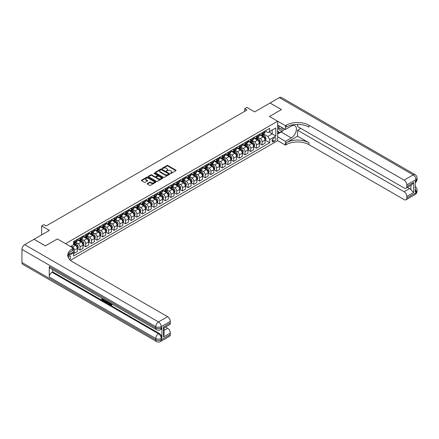 <?xml version="1.0" encoding="UTF-8"?>
<svg xmlns="http://www.w3.org/2000/svg" width="439" height="439" viewBox="0 0 439 439"><rect width="100%" height="100%" fill="white"/><g stroke="black" fill="none" stroke-linecap="round" stroke-linejoin="round"><path stroke-width="0.66" d="M170.519 173.416L171.144 173.416L175.891 170.678A0.631 0.362 0 0 0 175.891 170.162L167.852 165.519A0.631 0.362 0 0 0 166.957 165.519L162.21 168.258L162.21 168.62L163.451 168.263A2.019 1.169 0 0 1 166.31 168.263L166.979 168.653A2.019 1.169 0 0 1 167.572 169.476A2.019 1.169 0 0 1 166.979 170.305L166.365 171.018L167.605 170.661A2.019 1.169 0 0 1 170.464 170.661L171.133 171.051A2.019 1.169 0 0 1 171.726 171.874A2.019 1.169 0 0 1 171.133 172.703L170.519 173.416L170.519 173.054M69.549 259.449A2.058 1.191 120 0 0 70.597 257.66A2.058 1.191 120 0 0 70.224 256.239A2.058 1.191 120 0 0 69.192 256.343A2.058 1.191 120 0 0 68.204 257.358M147.345 183.524A0.631 0.362 0 0 0 147.345 184.04L149.6 185.34A0.631 0.362 0 0 0 150.495 185.34L155.768 182.295A0.631 0.362 0 0 0 155.768 181.779L147.723 177.136A0.631 0.362 0 0 0 146.829 177.136L141.561 180.182A0.631 0.362 0 0 0 141.561 180.698L144.283 182.273A0.631 0.362 0 0 0 145.177 182.273L147.433 180.967A0.631 0.362 0 0 0 147.433 180.451L146.083 179.672A1.69 0.977 0 0 1 145.589 178.98A1.69 0.977 0 0 1 146.631 178.08A1.69 0.977 0 0 1 148.475 178.294L153.765 181.351A1.69 0.977 0 0 1 154.265 182.037A1.69 0.977 0 0 1 153.216 182.942A1.69 0.977 0 0 1 151.378 182.728L150.495 182.218A0.631 0.362 0 0 0 149.6 182.218L147.345 183.524L147.345 184.04M297.582 124.391L297.582 126.503L404.083 187.996A3.863 2.228 -120 0 0 406.015 188.183L411.601 184.962L413.642 182.476L413.642 192.512L406.816 196.452L406.816 198.005L415.92 192.748L415.92 191.437L415.234 191.832L415.234 181.318L415.92 180.923L415.92 179.611L406.816 184.868A3.863 2.228 -120 0 0 404.083 180.138L413.187 174.881L279.38 97.628L270.045 103.011L281.426 109.58L269.453 116.494L281.404 109.596L270.023 103.028L254.664 111.896L246.927 107.429L244.649 108.74L246.927 110.057L46.21 225.937L43.933 224.625L41.656 225.937L41.656 234.87M34.033 239.299L45.387 245.856L57.361 238.948L45.415 245.845L34.033 239.271L49.393 230.404L41.656 225.937M68.21 254.883L73.291 251.953L73.291 248.145L57.361 238.948L65.554 243.672L277.646 121.224L277.646 140.667L285.383 145.133L286.206 144.661A16.089 9.29 180 0 1 308.963 144.661L404.083 199.58A3.863 2.228 -120 0 0 406.015 199.772A3.863 2.228 -120 0 0 406.816 198.005M286.206 125.219A16.089 9.29 180 0 1 308.963 125.219L308.963 127.107A16.089 9.29 180 0 0 286.206 127.107L286.206 125.219L285.383 125.691L269.453 116.494L277.646 121.224M163.495 177.318A0.631 0.362 0 0 0 164.389 177.318L169.663 174.278A0.631 0.362 0 0 0 169.663 173.762L161.618 169.114A0.631 0.362 0 0 0 160.723 169.114L155.455 172.159A0.631 0.362 0 0 0 155.455 172.675L163.495 177.318M154.089 173.515L162.704 178.289L157.442 181.329A0.631 0.362 0 0 1 156.547 181.329L148.508 176.687L150.764 175.391L150.764 174.87L148.508 176.171A0.631 0.362 0 0 0 148.508 176.687L148.508 176.171M150.764 175.391A0.631 0.362 0 0 1 151.658 175.391L151.658 174.87A0.631 0.362 0 0 0 150.764 174.87M151.658 174.87L154.918 176.752A0.631 0.362 0 0 0 155.812 176.752L157.31 175.885A0.631 0.362 0 0 0 157.31 175.37L153.913 173.41L154.539 173.048L162.715 177.768A0.631 0.362 0 0 1 162.715 178.283L162.715 177.768M274.507 137.857L273.508 138.433A1.997 1.152 120 0 0 272.202 140.195A1.997 1.152 120 0 0 272.509 141.792A1.997 1.152 120 0 0 273.508 141.693L274.507 141.117A1.997 1.152 120 0 0 275.813 139.355A1.997 1.152 120 0 0 275.505 137.758A1.997 1.152 120 0 0 274.507 137.857M70.427 260.305L277.646 140.667M265.107 130.959L267.861 132.551L269.683 131.497L269.683 128.32L73.516 241.571L73.516 244.753L70.47 246.515M269.683 131.497L275.829 127.952L275.829 136.046L269.683 139.591L267.861 136.436L263.334 133.824M265.107 140.129L269.683 142.768L269.683 139.591M269.683 142.768L73.516 256.025L73.516 252.848L67.842 256.124A16.089 9.29 0 0 1 72.468 250.504L72.468 248.617A16.089 9.29 0 0 0 67.76 255.185A16.089 9.29 0 0 0 72.468 261.754L167.594 316.673A3.863 2.228 60 0 1 170.327 321.403L161.223 326.66L161.223 327.971L161.903 327.576A3.863 2.228 60 0 1 161.108 329.349L160.422 329.738A3.863 2.228 -120 0 0 161.223 327.971A3.863 2.228 0 0 1 155.763 327.971L155.763 326.66L21.95 249.401A3.863 2.228 -60 0 1 24.683 244.671L34.012 239.288M244.649 108.74L244.649 111.369M268.816 131.996L272.185 133.939L272.185 130.054L275.829 127.952M267.861 136.436L272.185 133.939L275.829 136.046M73.516 252.869L74.339 253.347L74.339 250.164A2.574 1.487 -120 0 0 72.517 247.014L71.058 246.169M74.339 253.347L77.297 251.635L77.297 248.458A2.574 1.487 -120 0 0 75.475 245.302L73.516 244.172M77.363 248.523L80.024 250.06L80.024 246.883A2.574 1.487 -120 0 0 78.208 243.727L75.59 242.218M80.024 250.06L82.982 248.353L82.982 245.171A2.574 1.487 -120 0 0 81.166 242.021L77.297 239.787M83.053 245.236L85.715 246.778L85.715 243.596A2.574 1.487 -120 0 0 83.893 240.44L81.281 238.931M85.715 246.778L88.673 245.066L88.673 241.889A2.574 1.487 -120 0 0 86.851 238.734L82.982 236.5M88.744 241.955L91.405 243.491L91.405 240.314A2.574 1.487 -120 0 0 89.583 237.159L86.971 235.65M91.405 243.491L94.363 241.785L94.363 238.602A2.574 1.487 -120 0 0 92.541 235.452L88.673 233.219M94.429 238.668L97.096 240.204L97.096 237.027A2.574 1.487 -120 0 0 95.274 233.872L92.656 232.363M97.096 240.204L100.054 238.498L100.054 235.32A2.574 1.487 -120 0 0 98.232 232.165L94.363 229.932M100.119 235.386L102.781 236.923L102.781 233.74A2.574 1.487 -120 0 0 100.965 230.59L98.347 229.081M102.781 236.923L105.739 235.216L105.739 232.033A2.574 1.487 -120 0 0 103.922 228.884L100.054 226.645M105.81 232.099L108.471 233.636L108.471 230.459A2.574 1.487 -120 0 0 106.65 227.303L104.038 225.794M108.471 233.636L111.429 231.929L111.429 228.752A2.574 1.487 -120 0 0 109.607 225.597L105.739 223.363M111.501 228.818L114.162 230.354L114.162 227.172A2.574 1.487 -120 0 0 112.34 224.022L109.728 222.513M114.162 230.354L117.12 228.642L117.12 225.465A2.574 1.487 -120 0 0 115.298 222.31L111.429 220.076M117.186 225.531L119.852 227.067L119.852 223.89A2.574 1.487 -120 0 0 118.031 220.735L115.419 219.226M119.852 227.067L122.81 225.361L122.81 222.178A2.574 1.487 -120 0 0 120.988 219.028L117.12 216.795M122.876 222.244L125.538 223.786L125.538 220.603A2.574 1.487 -120 0 0 123.721 217.448L121.104 215.939M125.538 223.786L128.501 222.074L128.501 218.896A2.574 1.487 -120 0 0 126.679 215.741L122.81 213.508M128.567 218.962L131.228 220.499L131.228 217.321A2.574 1.487 -120 0 0 129.406 214.166L126.794 212.657M131.228 220.499L134.186 218.792L134.186 215.609A2.574 1.487 -120 0 0 132.369 212.46L128.501 210.226M134.257 215.675L136.919 217.212L136.919 214.034A2.574 1.487 -120 0 0 135.097 210.879L132.485 209.37M136.919 217.212L139.876 215.505L139.876 212.328A2.574 1.487 -120 0 0 138.055 209.173L134.186 206.939M139.942 212.394L142.609 213.93L142.609 210.747A2.574 1.487 -120 0 0 140.787 207.598L138.175 206.089M142.609 213.93L145.567 212.224L145.567 209.041A2.574 1.487 -120 0 0 143.745 205.891L139.876 203.658M145.633 209.107L148.294 210.643L148.294 207.466A2.574 1.487 -120 0 0 146.478 204.311L143.86 202.802M148.294 210.643L151.257 208.937L151.257 205.759A2.574 1.487 -120 0 0 149.436 202.604L145.567 200.371M151.323 205.825L153.985 207.362L153.985 204.179A2.574 1.487 -120 0 0 152.163 201.029L149.551 199.52M153.985 207.362L156.942 205.65L156.942 202.472A2.574 1.487 -120 0 0 155.126 199.317L151.257 197.084M157.014 202.538L159.675 204.075L159.675 200.897A2.574 1.487 -120 0 0 157.853 197.742L155.241 196.233M159.675 204.075L162.633 202.368L162.633 199.185A2.574 1.487 -120 0 0 160.811 196.035L156.942 193.802M162.704 199.251L165.366 200.793L165.366 197.61A2.574 1.487 -120 0 0 163.544 194.461L160.932 192.946M165.366 200.793L168.324 199.081L168.324 195.904A2.574 1.487 -120 0 0 166.502 192.748L162.633 190.515M168.389 195.97L171.056 197.506L171.056 194.329A2.574 1.487 -120 0 0 169.234 191.174L166.617 189.664M171.056 197.506L174.014 195.799L174.014 192.617A2.574 1.487 -120 0 0 172.192 189.467L168.324 187.233M174.08 192.683L176.741 194.219L176.741 191.042A2.574 1.487 -120 0 0 174.925 187.887L172.307 186.377M176.741 194.219L179.699 192.512L179.699 189.335A2.574 1.487 -120 0 0 177.883 186.18L174.014 183.946M179.77 189.401L182.432 190.938L182.432 187.755A2.574 1.487 -120 0 0 180.61 184.605L177.998 183.096M182.432 190.938L185.39 189.231L185.39 186.048A2.574 1.487 -120 0 0 183.568 182.898L179.699 180.665M185.461 186.114L188.122 187.651L188.122 184.473A2.574 1.487 -120 0 0 186.301 181.318L183.689 179.809M188.122 187.651L191.08 185.944L191.08 182.767A2.574 1.487 -120 0 0 189.258 179.611L185.39 177.378M191.146 182.833L193.813 184.369L193.813 181.186A2.574 1.487 -120 0 0 191.991 178.036L189.374 176.527M193.813 184.369L196.771 182.657L196.771 179.48A2.574 1.487 -120 0 0 194.949 176.324L191.08 174.091M196.837 179.546L199.498 181.082L199.498 177.905A2.574 1.487 -120 0 0 197.682 174.749L195.064 173.24M199.498 181.082L202.456 179.375L202.456 176.193A2.574 1.487 -120 0 0 200.639 173.043L196.771 170.809M202.527 176.258L205.189 177.8L205.189 174.618A2.574 1.487 -120 0 0 203.367 171.468L200.755 169.953M205.189 177.8L208.146 176.088L208.146 172.911A2.574 1.487 -120 0 0 206.325 169.756L202.456 167.522M208.218 172.977L210.879 174.513L210.879 171.336A2.574 1.487 -120 0 0 209.057 168.181L206.445 166.672M210.879 174.513L213.837 172.807L213.837 169.624A2.574 1.487 -120 0 0 212.015 166.474L208.146 164.241M213.903 169.69L216.57 171.226L216.57 168.049A2.574 1.487 -120 0 0 214.748 164.894L212.136 163.385M216.57 171.226L219.527 169.52L219.527 166.343A2.574 1.487 -120 0 0 217.706 163.187L213.837 160.954M219.593 166.408L222.255 167.945L222.255 164.762A2.574 1.487 -120 0 0 220.438 161.612L217.821 160.103M222.255 167.945L225.218 166.238L225.218 163.056A2.574 1.487 -120 0 0 223.396 159.906L219.527 157.672M225.284 163.121L227.945 164.658L227.945 161.481A2.574 1.487 -120 0 0 226.123 158.325L223.511 156.816M227.945 164.658L230.903 162.951L230.903 159.774A2.574 1.487 -120 0 0 229.087 156.619L225.218 154.385M230.974 159.84L233.636 161.376L233.636 158.194A2.574 1.487 -120 0 0 231.814 155.044L229.202 153.535M233.636 161.376L236.594 159.664L236.594 156.487A2.574 1.487 -120 0 0 234.772 153.332L230.903 151.098M236.659 156.553L239.326 158.089L239.326 154.912A2.574 1.487 -120 0 0 237.504 151.757L234.892 150.248M239.326 158.089L242.284 156.383L242.284 153.2A2.574 1.487 -120 0 0 240.462 150.05L236.594 147.817M242.35 153.266L245.011 154.808L245.011 151.625A2.574 1.487 -120 0 0 243.195 148.475L240.577 146.961M245.011 154.808L247.975 153.096L247.975 149.918A2.574 1.487 -120 0 0 246.153 146.763L242.284 144.53M248.04 149.984L250.702 151.521L250.702 148.344A2.574 1.487 -120 0 0 248.88 145.188L246.268 143.679M250.702 151.521L253.66 149.814L253.66 146.631A2.574 1.487 -120 0 0 251.843 143.482L247.975 141.248M253.731 146.697L256.392 148.234L256.392 145.057A2.574 1.487 -120 0 0 254.571 141.901L251.959 140.392M256.392 148.234L259.35 146.527L259.35 143.35A2.574 1.487 -120 0 0 257.528 140.195L253.66 137.961M259.422 143.416L262.083 144.952L262.083 141.77A2.574 1.487 -120 0 0 260.261 138.62L257.649 137.111M262.083 144.952L265.041 143.246L265.041 140.063A2.574 1.487 -120 0 0 263.219 136.913L259.35 134.68M259.422 134.241L260.261 134.729A2.574 1.487 -120 0 0 261.551 134.855A2.574 1.487 -120 0 0 262.083 133.681L262.083 132.704M253.731 137.528L254.571 138.016A2.574 1.487 -120 0 0 255.86 138.142A2.574 1.487 -120 0 0 256.392 136.963L256.392 135.991M248.04 140.815L248.88 141.298A2.574 1.487 -120 0 0 250.17 141.424A2.574 1.487 -120 0 0 250.702 140.25L250.702 139.273M242.35 144.096L243.195 144.585A2.574 1.487 -120 0 0 244.479 144.711A2.574 1.487 -120 0 0 245.011 143.531L245.011 142.56M236.659 147.383L237.504 147.866A2.574 1.487 -120 0 0 238.794 147.998A2.574 1.487 -120 0 0 239.326 146.818L239.326 145.847M230.974 150.665L231.814 151.153A2.574 1.487 -120 0 0 233.104 151.279A2.574 1.487 -120 0 0 233.636 150.1L233.636 149.128M225.284 153.952L226.123 154.44A2.574 1.487 -120 0 0 227.413 154.566A2.574 1.487 -120 0 0 227.945 153.387L227.945 152.415M219.593 157.233L220.438 157.722A2.574 1.487 -120 0 0 221.722 157.848A2.574 1.487 -120 0 0 222.255 156.674L222.255 155.697M213.903 160.52L214.748 161.009A2.574 1.487 -120 0 0 216.032 161.135A2.574 1.487 -120 0 0 216.57 159.955L216.57 158.984M208.218 163.807L209.057 164.29A2.574 1.487 -120 0 0 210.347 164.416A2.574 1.487 -120 0 0 210.879 163.242L210.879 162.265M202.527 167.089L203.367 167.577A2.574 1.487 -120 0 0 204.656 167.703A2.574 1.487 -120 0 0 205.189 166.524L205.189 165.552M196.837 170.376L197.682 170.859A2.574 1.487 -120 0 0 198.966 170.99A2.574 1.487 -120 0 0 199.498 169.811L199.498 168.839M191.146 173.657L191.991 174.146A2.574 1.487 -120 0 0 193.275 174.272A2.574 1.487 -120 0 0 193.813 173.092L193.813 172.121M185.461 176.944L186.301 177.433A2.574 1.487 -120 0 0 187.59 177.559A2.574 1.487 -120 0 0 188.122 176.379L188.122 175.408M179.77 180.226L180.61 180.714A2.574 1.487 -120 0 0 181.9 180.841A2.574 1.487 -120 0 0 182.432 179.666L182.432 178.689M174.08 183.513L174.925 184.001A2.574 1.487 -120 0 0 176.209 184.128A2.574 1.487 -120 0 0 176.741 182.948L176.741 181.976M168.389 186.8L169.234 187.283A2.574 1.487 -120 0 0 170.519 187.409A2.574 1.487 -120 0 0 171.056 186.235L171.056 185.258M162.704 190.082L163.544 190.57A2.574 1.487 -120 0 0 164.834 190.696A2.574 1.487 -120 0 0 165.366 189.516L165.366 188.545M157.014 193.369L157.853 193.851A2.574 1.487 -120 0 0 159.143 193.983A2.574 1.487 -120 0 0 159.675 192.803L159.675 191.832M151.323 196.65L152.163 197.138A2.574 1.487 -120 0 0 153.452 197.265A2.574 1.487 -120 0 0 153.985 196.085L153.985 195.114M145.633 199.937L146.478 200.42A2.574 1.487 -120 0 0 147.762 200.552A2.574 1.487 -120 0 0 148.294 199.372L148.294 198.401M139.942 203.219L140.787 203.707A2.574 1.487 -120 0 0 142.077 203.833A2.574 1.487 -120 0 0 142.609 202.659L142.609 201.682M134.257 206.506L135.097 206.994A2.574 1.487 -120 0 0 136.386 207.12A2.574 1.487 -120 0 0 136.919 205.94L136.919 204.969M128.567 209.793L129.406 210.276A2.574 1.487 -120 0 0 130.696 210.402A2.574 1.487 -120 0 0 131.228 209.227L131.228 208.251M122.876 213.074L123.721 213.563A2.574 1.487 -120 0 0 125.005 213.689A2.574 1.487 -120 0 0 125.538 212.509L125.538 211.538M117.186 216.361L118.031 216.844A2.574 1.487 -120 0 0 119.315 216.976A2.574 1.487 -120 0 0 119.852 215.796L119.852 214.825M111.501 219.643L112.34 220.131A2.574 1.487 -120 0 0 113.63 220.257A2.574 1.487 -120 0 0 114.162 219.077L114.162 218.106M105.81 222.93L106.65 223.413A2.574 1.487 -120 0 0 107.939 223.544A2.574 1.487 -120 0 0 108.471 222.364L108.471 221.393M100.119 226.211L100.965 226.7A2.574 1.487 -120 0 0 102.249 226.826A2.574 1.487 -120 0 0 102.781 225.651L102.781 224.675M94.429 229.498L95.274 229.987A2.574 1.487 -120 0 0 96.558 230.113A2.574 1.487 -120 0 0 97.096 228.933L97.096 227.962M88.744 232.785L89.583 233.268A2.574 1.487 -120 0 0 90.873 233.394A2.574 1.487 -120 0 0 91.405 232.22L91.405 231.243M83.053 236.067L83.893 236.555A2.574 1.487 -120 0 0 85.182 236.681A2.574 1.487 -120 0 0 85.715 235.502L85.715 234.53M77.363 239.354L78.208 239.837A2.574 1.487 -120 0 0 79.492 239.968A2.574 1.487 -120 0 0 80.024 238.789L80.024 237.817M261.551 134.855L264.508 133.149A2.574 1.487 -120 0 0 265.041 131.969L265.041 130.998M255.86 138.142L258.818 136.436A2.574 1.487 -120 0 0 259.35 135.256L259.35 134.285M250.17 141.424L253.127 139.717A2.574 1.487 -120 0 0 253.66 138.537L253.66 137.566M244.479 144.711L247.437 143.004A2.574 1.487 -120 0 0 247.975 141.824L247.975 140.853M238.794 147.998L241.752 146.286A2.574 1.487 -120 0 0 242.284 145.111L242.284 144.135M233.104 151.279L236.061 149.573A2.574 1.487 -120 0 0 236.594 148.393L236.594 147.422M227.413 154.566L230.371 152.854A2.574 1.487 -120 0 0 230.903 151.68L230.903 150.709M221.722 157.848L224.68 156.141A2.574 1.487 -120 0 0 225.218 154.962L225.218 153.99M216.032 161.135L218.995 159.428A2.574 1.487 -120 0 0 219.527 158.249L219.527 157.277M210.347 164.416L213.305 162.71A2.574 1.487 -120 0 0 213.837 161.53L213.837 160.559M204.656 167.703L207.614 165.997A2.574 1.487 -120 0 0 208.146 164.817L208.146 163.846M198.966 170.99L201.924 169.278A2.574 1.487 -120 0 0 202.456 168.104L202.456 167.127M193.275 174.272L196.238 172.565A2.574 1.487 -120 0 0 196.771 171.386L196.771 170.414M187.59 177.559L190.548 175.847A2.574 1.487 -120 0 0 191.08 174.673L191.08 173.701M181.9 180.841L184.857 179.134A2.574 1.487 -120 0 0 185.39 177.954L185.39 176.983M176.209 184.128L179.167 182.421A2.574 1.487 -120 0 0 179.699 181.241L179.699 180.27M170.519 187.409L173.476 185.702A2.574 1.487 -120 0 0 174.014 184.523L174.014 183.551M164.834 190.696L167.791 188.989A2.574 1.487 -120 0 0 168.324 187.81L168.324 186.838M159.143 193.983L162.101 192.271A2.574 1.487 -120 0 0 162.633 191.097L162.633 190.12M153.452 197.265L156.41 195.558A2.574 1.487 -120 0 0 156.942 194.378L156.942 193.407M147.762 200.552L150.72 198.84A2.574 1.487 -120 0 0 151.257 197.665L151.257 196.694M142.077 203.833L145.035 202.127A2.574 1.487 -120 0 0 145.567 200.947L145.567 199.975M136.386 207.12L139.344 205.414A2.574 1.487 -120 0 0 139.876 204.234L139.876 203.262M130.696 210.402L133.654 208.695A2.574 1.487 -120 0 0 134.186 207.515L134.186 206.544M125.005 213.689L127.963 211.982A2.574 1.487 -120 0 0 128.501 210.802L128.501 209.831M119.315 216.976L122.278 215.264A2.574 1.487 -120 0 0 122.81 214.089L122.81 213.113M113.63 220.257L116.587 218.551A2.574 1.487 -120 0 0 117.12 217.371L117.12 216.4M107.939 223.544L110.897 221.832A2.574 1.487 -120 0 0 111.429 220.658L111.429 219.687M102.249 226.826L105.206 225.119A2.574 1.487 -120 0 0 105.739 223.939L105.739 222.968M96.558 230.113L99.521 228.406A2.574 1.487 -120 0 0 100.054 227.226L100.054 226.255M90.873 233.394L93.831 231.688A2.574 1.487 -120 0 0 94.363 230.508L94.363 229.537M85.182 236.681L88.14 234.975A2.574 1.487 -120 0 0 88.673 233.795L88.673 232.824M79.492 239.968L82.45 238.256A2.574 1.487 -120 0 0 82.982 237.082L82.982 236.105M73.516 243.354A2.574 1.487 -120 0 0 73.801 243.25L76.759 241.543A2.574 1.487 -120 0 0 77.297 240.363L77.297 239.392M73.801 243.25A2.574 1.487 -120 0 0 74.339 242.07L74.339 241.099M73.072 252.079L73.516 252.848M170.7 173.482L171.133 173.229A2.019 1.169 0 0 0 171.726 172.401L171.726 171.874M167.572 169.476L167.572 170.003A2.019 1.169 0 0 1 166.979 170.826L166.54 171.078M175.885 170.683L167.852 166.046A0.631 0.362 0 0 0 166.957 166.046L162.386 168.68M169.652 174.278L161.618 169.641A0.631 0.362 0 0 0 160.723 169.641L155.461 172.681M168.543 174.195L168.543 173.839L161.486 169.761L160.213 170.134A2.019 1.169 0 0 0 159.62 170.963A2.019 1.169 0 0 0 160.213 171.786L165.037 174.574A2.019 1.169 0 0 0 167.896 174.574L168.543 174.195L168.543 174.722L168.675 174.02M159.62 170.963L159.62 171.484A2.019 1.169 0 0 0 160.213 172.313L160.213 171.786M168.543 174.722L167.896 175.095A2.019 1.169 0 0 1 165.037 175.095L160.213 172.313M151.658 175.391L154.918 177.279A0.631 0.362 0 0 0 155.812 177.279L157.31 176.412A0.631 0.362 0 0 0 157.491 176.154L157.491 175.627M158.303 178.706A1.69 0.977 0 0 0 160.142 178.914A1.69 0.977 0 0 0 161.184 178.014A1.69 0.977 0 0 0 160.69 177.323L158.825 176.248A0.631 0.362 0 0 0 157.936 176.248L156.438 177.115A0.631 0.362 0 0 0 156.438 177.63L158.303 178.706L158.303 179.233A1.69 0.977 0 0 0 160.142 179.441A1.69 0.977 0 0 0 161.184 178.541L161.184 178.014M156.251 177.372L156.251 177.894A0.631 0.362 0 0 0 156.438 178.152L156.438 177.63M158.303 179.233L156.438 178.152M154.265 182.037L154.265 182.564A1.69 0.977 0 0 1 153.216 183.464A1.69 0.977 0 0 1 151.378 183.255L150.495 182.745A0.631 0.362 0 0 0 149.6 182.745L147.356 184.04M145.589 178.98L145.589 179.507A1.69 0.977 0 0 0 146.083 180.199L146.083 179.672M147.433 180.451L147.433 180.967L146.083 180.199M155.768 181.779L155.768 182.295L147.723 177.663A0.631 0.362 0 0 0 146.829 177.663L141.567 180.703M265.041 140.167L265.584 139.854L266.039 138.537A1.707 0.982 -120 0 0 265.496 137.089L263.636 134.603A4.922 2.843 -120 0 0 263.098 133.961M261.249 135.772A4.922 2.843 -120 0 0 260.245 134.718M264.574 138.927L265.123 138.614A1.707 0.982 -120 0 0 264.635 137.588L262.774 135.102A4.922 2.843 -120 0 0 262.237 134.46M261.776 134.724A4.088 2.36 60 0 1 262.445 135.486L264.02 137.588M261.688 134.778A4.922 2.843 60 0 1 262.226 135.421L263.46 137.072M239.354 162.776L238.048 163.527M259.35 143.454L259.899 143.136L260.354 141.824A1.707 0.982 -120 0 0 259.806 140.37L257.945 137.89A4.922 2.843 -120 0 0 257.413 137.248M255.564 139.059A4.922 2.843 -120 0 0 254.554 138.005M258.884 142.214L259.433 141.896A1.707 0.982 -120 0 0 258.944 140.87L257.084 138.389A4.922 2.843 -120 0 0 256.546 137.747M256.085 138.011A4.088 2.36 60 0 1 256.76 138.773L258.335 140.875M255.997 138.06A4.922 2.843 60 0 1 256.535 138.702L257.775 140.354M233.663 166.063L232.363 166.815M253.66 146.736L254.208 146.423L254.664 145.111A1.707 0.982 -120 0 0 254.121 143.657L252.26 141.171A4.922 2.843 -120 0 0 251.723 140.529M249.873 142.346A4.922 2.843 -120 0 0 248.864 141.287M253.193 145.496L253.742 145.183A1.707 0.982 -120 0 0 253.254 144.157L251.393 141.671A4.922 2.843 -120 0 0 250.856 141.029M250.4 141.292A4.088 2.36 60 0 1 251.07 142.055L252.644 144.157M250.312 141.347A4.922 2.843 60 0 1 250.85 141.989L252.085 143.641M227.978 169.344L226.672 170.102M247.975 150.023L248.518 149.71L248.973 148.393A1.707 0.982 -120 0 0 248.43 146.939L246.57 144.458A4.922 2.843 -120 0 0 246.032 143.816M244.183 145.627A4.922 2.843 -120 0 0 243.173 144.574M247.508 148.783L248.051 148.464A1.707 0.982 -120 0 0 247.563 147.438L245.703 144.958A4.922 2.843 -120 0 0 245.165 144.316M244.71 144.579A4.088 2.36 60 0 1 245.379 145.342L246.954 147.444M244.622 144.629A4.922 2.843 60 0 1 245.16 145.276L246.394 146.922M222.288 172.631L220.982 173.383M242.284 153.31L242.827 152.992L243.283 151.68A1.707 0.982 -120 0 0 242.74 150.226L240.879 147.745A4.922 2.843 -120 0 0 240.342 147.098M238.492 148.914A4.922 2.843 -120 0 0 237.488 147.855M241.818 152.064L242.361 151.751A1.707 0.982 -120 0 0 241.873 150.725L240.018 148.245A4.922 2.843 -120 0 0 239.48 147.597M239.019 147.866A4.088 2.36 60 0 1 239.689 148.629L241.263 150.725M238.931 147.916A4.922 2.843 60 0 1 239.469 148.558L240.704 150.209M216.597 175.913L215.291 176.67M279.111 125.878A4.181 2.414 120 0 0 279.396 129.949A4.181 2.414 120 0 0 283.04 128.479A4.181 2.414 120 0 0 283.215 128.248M277.646 126.635L278.156 125.324M284.384 128.923L284.017 129.867L279.105 132.704L277.646 130.63M277.646 131.865L279.105 132.704M279.248 125.96A2.864 1.652 120 0 0 279.588 128.545A2.864 1.652 120 0 0 282.003 127.546M277.646 136.858L285.383 141.325L291.304 137.912A7.243 4.181 120 0 0 296.034 131.53A7.243 4.181 120 0 0 294.92 125.724A7.243 4.181 120 0 0 291.304 126.086L285.383 129.5L285.383 125.691M285.383 141.325L285.383 145.133M297.582 136.2L286.206 142.768A16.089 9.29 180 0 1 308.963 142.768L297.582 136.2L297.582 130.235L300.814 128.369M406.816 196.452A3.863 2.228 -120 0 0 404.083 191.722L409.549 188.572A3.863 2.228 60 0 1 410.915 189.785L410.915 185.357M297.582 130.235L404.083 191.722M279.38 97.628A3.863 2.228 -60 0 1 281.306 97.436L415.118 174.689A3.863 2.228 120 0 0 413.187 174.881A3.863 2.228 60 0 1 415.92 179.611A3.863 2.228 180 0 0 417.05 178.036A3.863 3.863 0 0 0 415.118 174.689M277.646 125.033L285.383 129.5M406.015 188.183A3.863 2.228 -120 0 0 406.816 186.416L413.642 182.476M406.816 184.868L406.816 186.416M308.963 125.219L404.083 180.138M407.447 187.36L409.549 188.572M413.642 192.512L410.915 189.785M283.111 130.394A7.243 4.181 -60 0 1 281.108 132.024L277.646 134.021M277.646 133.182L278.787 132.523M110.14 302.921L111.303 304.803M109.816 302.751L110.623 304.902L111.753 304.342L112.137 304.666L111.451 305.39L110.661 305.286L109.426 302.526M107.588 302.498L107.045 303.157L106.639 302.921L107.33 301.319M109.059 302.317L109.607 304.216L109.24 304.425L108.521 303.042L107.357 302.367L107.045 303.157M102.512 299.085L102.512 299.755L104.12 300.682L104.12 301.05L103.758 301.258L101.76 300.106L101.76 298.103M103.944 299.365L103.582 299.7L102.144 298.871L102.144 299.963L102.512 299.755M49.256 266.484L155.763 327.971A3.863 2.228 120 0 0 156.558 329.738L50.057 268.251A3.863 2.228 -60 0 1 49.256 266.484L49.256 276.993A3.863 2.228 -60 0 1 51.989 272.262L52.675 271.873L159.176 333.36A3.863 2.228 60 0 1 161.903 338.09L161.903 327.576M52.675 271.873L52.675 269.76M106.886 301.061L106.145 302.306L104.279 301.56L104.279 299.557M73.291 248.145L72.468 248.617M163.5 326.896L164.065 327.752L164.065 334.502L163.5 336.932L163.5 326.896L170.327 322.956L170.327 321.403M170.327 322.956A3.863 2.228 60 0 1 169.525 324.723L164.065 327.873M21.95 262.544L155.763 339.797A3.863 2.228 120 0 0 156.558 341.564L22.751 264.311A3.863 2.228 -60 0 1 21.95 262.544L21.95 249.401M165.492 327.05L167.594 328.262A3.863 2.228 60 0 1 170.327 332.992L163.5 336.932M161.903 338.09L161.223 338.485L161.223 339.797L170.327 334.54L170.327 332.992M170.327 334.54A3.863 2.228 60 0 1 169.525 336.312L160.422 341.564A3.863 2.228 -120 0 0 161.223 339.797A3.863 2.228 0 0 1 155.763 339.797L155.763 338.485L49.256 276.993M102.144 299.963L103.758 300.896L104.12 300.682M103.758 300.896L103.758 301.258M102.144 298.322L103.741 299.244M103.582 299.338L103.582 299.7M106.496 300.836L106.145 302.306M104.669 299.777L104.669 301.423L105.876 301.895L106.106 300.611M106.523 301.264L106.88 301.055M105.031 299.991L105.031 301.209L106.238 301.686M104.669 301.423L105.031 301.209M105.228 301.747L105.596 301.533M108.554 302.021L109.24 304.425M107.687 301.522L107.473 302.07L108.406 302.608L108.192 301.812M107.917 301.659L108.274 302.109M107.473 302.07L107.84 301.862M112.137 304.666L110.985 304.688M109.777 303.135L110.129 302.932M111.775 304.88L111.451 305.39M236.594 156.591L237.142 156.279L237.592 154.962A1.707 0.982 -120 0 0 237.049 153.513L235.189 151.027A4.922 2.843 -120 0 0 234.651 150.385M232.802 152.196A4.922 2.843 -120 0 0 231.797 151.142M236.127 155.351L236.676 155.038A1.707 0.982 -120 0 0 236.187 154.012L234.327 151.526A4.922 2.843 -120 0 0 233.789 150.884M233.328 151.148A4.088 2.36 60 0 1 234.003 151.91L235.573 154.012M233.241 151.197A4.922 2.843 60 0 1 233.778 151.845L235.019 153.491M210.907 179.2L209.606 179.952M230.903 159.878L231.452 159.56L231.907 158.249A1.707 0.982 -120 0 0 231.364 156.794L229.504 154.314A4.922 2.843 -120 0 0 228.966 153.672M227.117 155.483A4.922 2.843 -120 0 0 226.107 154.429M230.437 158.638L230.985 158.32A1.707 0.982 -120 0 0 230.497 157.294L228.637 154.813A4.922 2.843 -120 0 0 228.099 154.166M227.643 154.435A4.088 2.36 60 0 1 228.313 155.197L229.888 157.299M227.556 154.484A4.922 2.843 60 0 1 228.093 155.126L229.328 156.778M205.222 182.487L203.916 183.239M225.218 163.16L225.761 162.847L226.217 161.53A1.707 0.982 -120 0 0 225.673 160.081L223.813 157.596A4.922 2.843 -120 0 0 223.275 156.953M221.426 158.764A4.922 2.843 -120 0 0 220.416 157.711M224.752 161.92L225.295 161.607A1.707 0.982 -120 0 0 224.806 160.581L222.946 158.095A4.922 2.843 -120 0 0 222.408 157.453M221.953 157.716A4.088 2.36 60 0 1 222.622 158.479L224.197 160.581M221.865 157.771A4.922 2.843 60 0 1 222.403 158.413L223.638 160.065M199.531 185.768L198.225 186.52M219.527 166.447L220.071 166.129L220.526 164.817A1.707 0.982 -120 0 0 219.983 163.363L218.123 160.883A4.922 2.843 -120 0 0 217.585 160.24M215.736 162.051A4.922 2.843 -120 0 0 214.726 160.998M219.061 165.207L219.604 164.888A1.707 0.982 -120 0 0 219.116 163.862L217.261 161.382A4.922 2.843 -120 0 0 216.723 160.74M216.262 161.003A4.088 2.36 60 0 1 216.932 161.766L218.507 163.868M216.175 161.053A4.922 2.843 60 0 1 216.712 161.695L217.947 163.346M193.84 189.055L192.534 189.807M213.837 169.728L214.386 169.416L214.836 168.104A1.707 0.982 -120 0 0 214.292 166.65L212.432 164.164A4.922 2.843 -120 0 0 211.894 163.522M210.045 165.338A4.922 2.843 -120 0 0 209.041 164.279M213.37 168.488L213.919 168.175A1.707 0.982 -120 0 0 213.431 167.149L211.571 164.663A4.922 2.843 -120 0 0 211.033 164.021M210.572 164.285A4.088 2.36 60 0 1 211.247 165.048L212.816 167.149M210.484 164.34A4.922 2.843 60 0 1 211.022 164.982L212.262 166.633M188.15 192.337L186.849 193.094M208.146 173.015L208.695 172.703L209.151 171.386A1.707 0.982 -120 0 0 208.602 169.931L206.747 167.451A4.922 2.843 -120 0 0 206.209 166.809M204.36 168.62A4.922 2.843 -120 0 0 203.35 167.566M207.68 171.775L208.229 171.457A1.707 0.982 -120 0 0 207.74 170.431L205.88 167.95A4.922 2.843 -120 0 0 205.342 167.308M204.887 167.572A4.088 2.36 60 0 1 205.556 168.335L207.131 170.436M204.799 167.621A4.922 2.843 60 0 1 205.331 168.269L206.571 169.915M182.465 195.624L181.159 196.376M202.456 176.302L203.005 175.984L203.46 174.673A1.707 0.982 -120 0 0 202.917 173.218L201.057 170.738A4.922 2.843 -120 0 0 200.519 170.091M198.669 171.907A4.922 2.843 -120 0 0 197.66 170.848M201.995 175.057L202.538 174.744A1.707 0.982 -120 0 0 202.05 173.718L200.189 171.237A4.922 2.843 -120 0 0 199.652 170.59M199.196 170.859A4.088 2.36 60 0 1 199.866 171.622L201.441 173.718M199.108 170.908A4.922 2.843 60 0 1 199.646 171.55L200.881 173.202M176.774 198.905L175.468 199.663M196.771 179.584L197.314 179.271L197.769 177.954A1.707 0.982 -120 0 0 197.226 176.505L195.366 174.02A4.922 2.843 -120 0 0 194.828 173.378M192.979 175.188A4.922 2.843 -120 0 0 191.969 174.135M196.304 178.344L196.848 178.031A1.707 0.982 -120 0 0 196.359 177.005L194.499 174.519A4.922 2.843 -120 0 0 193.967 173.877M193.506 174.14A4.088 2.36 60 0 1 194.175 174.903L195.75 177.005M193.418 174.19A4.922 2.843 60 0 1 193.956 174.837L195.19 176.483M171.084 202.192L169.778 202.944M191.08 182.871L191.623 182.553L192.079 181.241A1.707 0.982 -120 0 0 191.536 179.787L189.675 177.307A4.922 2.843 -120 0 0 189.138 176.665M187.288 178.475A4.922 2.843 -120 0 0 186.284 177.422M190.614 181.631L191.163 181.312A1.707 0.982 -120 0 0 190.674 180.286L188.814 177.806A4.922 2.843 -120 0 0 188.276 177.158M187.815 177.427A4.088 2.36 60 0 1 188.49 178.19L190.06 180.292M187.727 177.477A4.922 2.843 60 0 1 188.265 178.119L189.5 179.77M165.393 205.479L164.087 206.231M185.39 186.152L185.938 185.84L186.394 184.523A1.707 0.982 -120 0 0 185.845 183.074L183.99 180.588A4.922 2.843 -120 0 0 183.453 179.946M181.603 181.757A4.922 2.843 -120 0 0 180.594 180.703M184.923 184.912L185.472 184.599A1.707 0.982 -120 0 0 184.984 183.573L183.123 181.087A4.922 2.843 -120 0 0 182.586 180.445M182.13 180.709A4.088 2.36 60 0 1 182.8 181.472L184.375 183.573M182.037 180.764A4.922 2.843 60 0 1 182.575 181.406L183.815 183.058M159.703 208.761L158.402 209.513M179.699 189.439L180.248 189.121L180.703 187.81A1.707 0.982 -120 0 0 180.16 186.356L178.3 183.875A4.922 2.843 -120 0 0 177.762 183.233M175.913 185.044A4.922 2.843 -120 0 0 174.903 183.99M179.238 188.199L179.781 187.881A1.707 0.982 -120 0 0 179.293 186.855L177.433 184.375A4.922 2.843 -120 0 0 176.895 183.732M176.44 183.996A4.088 2.36 60 0 1 177.109 184.759L178.684 186.86M176.352 184.045A4.922 2.843 60 0 1 176.89 184.687L178.124 186.339M154.018 212.048L152.712 212.8M174.014 192.721L174.557 192.408L175.013 191.097A1.707 0.982 -120 0 0 174.47 189.643L172.609 187.157A4.922 2.843 -120 0 0 172.072 186.515M170.222 188.331A4.922 2.843 -120 0 0 169.213 187.272M173.548 191.481L174.091 191.168A1.707 0.982 -120 0 0 173.603 190.142L171.742 187.656A4.922 2.843 -120 0 0 171.205 187.014M170.749 187.277A4.088 2.36 60 0 1 171.419 188.04L172.993 190.142M170.661 187.332A4.922 2.843 60 0 1 171.199 187.974L172.434 189.626M148.327 215.329L147.021 216.087M168.324 196.008L168.867 195.695L169.322 194.378A1.707 0.982 -120 0 0 168.779 192.924L166.919 190.444A4.922 2.843 -120 0 0 166.381 189.802M164.532 191.613A4.922 2.843 -120 0 0 163.527 190.559M167.857 194.768L168.406 194.45A1.707 0.982 -120 0 0 167.917 193.423L166.057 190.943A4.922 2.843 -120 0 0 165.519 190.301M165.059 190.564A4.088 2.36 60 0 1 165.728 191.327L167.303 193.429M164.971 190.614A4.922 2.843 60 0 1 165.508 191.256L166.743 192.908M142.637 218.617L141.331 219.368M162.633 199.295L163.182 198.977L163.637 197.665A1.707 0.982 -120 0 0 163.088 196.211L161.228 193.731A4.922 2.843 -120 0 0 160.696 193.083M158.847 194.9A4.922 2.843 -120 0 0 157.837 193.84M162.167 198.049L162.715 197.737A1.707 0.982 -120 0 0 162.227 196.71L160.367 194.23A4.922 2.843 -120 0 0 159.829 193.583M159.368 193.851A4.088 2.36 60 0 1 160.043 194.614L161.618 196.71M159.28 193.901A4.922 2.843 60 0 1 159.818 194.543L161.058 196.195M136.946 221.898L135.646 222.655M156.942 202.577L157.491 202.264L157.947 200.947A1.707 0.982 -120 0 0 157.403 199.498L155.543 197.012A4.922 2.843 -120 0 0 155.005 196.37M153.156 198.181A4.922 2.843 -120 0 0 152.146 197.127M156.476 201.336L157.025 201.024A1.707 0.982 -120 0 0 156.536 199.997L154.676 197.512A4.922 2.843 -120 0 0 154.138 196.87M153.683 197.133A4.088 2.36 60 0 1 154.352 197.896L155.927 199.997M153.595 197.182A4.922 2.843 60 0 1 154.133 197.83L155.368 199.476M131.261 225.185L129.955 225.937M151.257 205.864L151.801 205.545L152.256 204.234A1.707 0.982 -120 0 0 151.713 202.78L149.853 200.299A4.922 2.843 -120 0 0 149.315 199.657M147.466 201.468A4.922 2.843 -120 0 0 146.456 200.414M150.791 204.623L151.334 204.305A1.707 0.982 -120 0 0 150.846 203.279L148.986 200.799A4.922 2.843 -120 0 0 148.448 200.151M147.992 200.42A4.088 2.36 60 0 1 148.662 201.183L150.237 203.284M147.905 200.469A4.922 2.843 60 0 1 148.442 201.111L149.677 202.763M125.57 228.472L124.264 229.224M145.567 209.145L146.11 208.832L146.566 207.515A1.707 0.982 -120 0 0 146.022 206.067L144.162 203.581A4.922 2.843 -120 0 0 143.624 202.939M141.775 204.75A4.922 2.843 -120 0 0 140.771 203.696M145.1 207.905L145.644 207.592A1.707 0.982 -120 0 0 145.155 206.566L143.301 204.08A4.922 2.843 -120 0 0 142.763 203.438M142.302 203.701A4.088 2.36 60 0 1 142.971 204.464L144.546 206.566M142.214 203.756A4.922 2.843 60 0 1 142.752 204.398L143.987 206.05M119.88 231.754L118.574 232.505M139.876 212.432L140.425 212.114L140.875 210.802A1.707 0.982 -120 0 0 140.332 209.348L138.472 206.868A4.922 2.843 -120 0 0 137.934 206.226M136.085 208.037A4.922 2.843 -120 0 0 135.08 206.983M139.41 211.192L139.959 210.874A1.707 0.982 -120 0 0 139.47 209.847L137.61 207.367A4.922 2.843 -120 0 0 137.072 206.725M136.611 206.988A4.088 2.36 60 0 1 137.286 207.751L138.856 209.853M136.524 207.038A4.922 2.843 60 0 1 137.061 207.68L138.301 209.332M114.189 235.041L112.889 235.792M134.186 215.714L134.735 215.401L135.19 214.089A1.707 0.982 -120 0 0 134.647 212.635L132.787 210.149A4.922 2.843 -120 0 0 132.249 209.507M130.399 211.318A4.922 2.843 -120 0 0 129.39 210.265M133.719 214.473L134.268 214.161A1.707 0.982 -120 0 0 133.78 213.134L131.919 210.649A4.922 2.843 -120 0 0 131.382 210.007M130.926 210.27A4.088 2.36 60 0 1 131.596 211.033L133.171 213.134M130.838 210.325A4.922 2.843 60 0 1 131.376 210.967L132.611 212.619M108.504 238.322L107.198 239.079M128.501 219.001L129.044 218.688L129.5 217.371A1.707 0.982 -120 0 0 128.956 215.917L127.096 213.436A4.922 2.843 -120 0 0 126.558 212.794M124.709 214.605A4.922 2.843 -120 0 0 123.699 213.552M128.034 217.76L128.578 217.442A1.707 0.982 -120 0 0 128.089 216.416L126.229 213.936A4.922 2.843 -120 0 0 125.691 213.294M125.236 213.557A4.088 2.36 60 0 1 125.905 214.32L127.48 216.422M125.148 213.606A4.922 2.843 60 0 1 125.686 214.248L126.92 215.9M102.814 241.609L101.508 242.361M122.81 222.288L123.354 221.969L123.809 220.658A1.707 0.982 -120 0 0 123.266 219.204L121.405 216.723A4.922 2.843 -120 0 0 120.868 216.076M119.018 217.892A4.922 2.843 -120 0 0 118.009 216.833M122.344 221.042L122.887 220.729A1.707 0.982 -120 0 0 122.399 219.703L120.544 217.223A4.922 2.843 -120 0 0 120.006 216.575M119.545 216.844A4.088 2.36 60 0 1 120.215 217.607L121.79 219.703M119.457 216.893A4.922 2.843 60 0 1 119.995 217.535L121.23 219.187M97.123 244.891L95.817 245.648M117.12 225.569L117.668 225.256L118.118 223.939A1.707 0.982 -120 0 0 117.575 222.491L115.715 220.005A4.922 2.843 -120 0 0 115.177 219.363M113.328 221.174A4.922 2.843 -120 0 0 112.324 220.12M116.653 224.329L117.202 224.016A1.707 0.982 -120 0 0 116.714 222.99L114.853 220.504A4.922 2.843 -120 0 0 114.316 219.862M113.855 220.126A4.088 2.36 60 0 1 114.53 220.888L116.099 222.99M113.767 220.175A4.922 2.843 60 0 1 114.305 220.822L115.545 222.469M91.433 248.178L90.132 248.929M111.429 228.856L111.978 228.538L112.433 227.226A1.707 0.982 -120 0 0 111.885 225.772L110.03 223.292A4.922 2.843 -120 0 0 109.492 222.644M107.643 224.461A4.922 2.843 -120 0 0 106.633 223.407M110.963 227.616L111.511 227.298A1.707 0.982 -120 0 0 111.023 226.272L109.163 223.791A4.922 2.843 -120 0 0 108.625 223.144M108.17 223.413A4.088 2.36 60 0 1 108.839 224.175L110.414 226.277M108.082 223.462A4.922 2.843 60 0 1 108.614 224.104L109.854 225.756M85.748 251.465L84.442 252.216M105.739 232.138L106.287 231.825L106.743 230.508A1.707 0.982 -120 0 0 106.2 229.059L104.339 226.573A4.922 2.843 -120 0 0 103.802 225.931M101.952 227.742A4.922 2.843 -120 0 0 100.943 226.689M105.278 230.898L105.821 230.585A1.707 0.982 -120 0 0 105.333 229.559L103.472 227.073A4.922 2.843 -120 0 0 102.935 226.431M102.479 226.694A4.088 2.36 60 0 1 103.149 227.457L104.723 229.559M102.391 226.749A4.922 2.843 60 0 1 102.929 227.391L104.164 229.043M80.057 254.746L78.751 255.498M100.054 235.425L100.597 235.106L101.052 233.795A1.707 0.982 -120 0 0 100.509 232.341L98.649 229.86A4.922 2.843 -120 0 0 98.111 229.218M96.262 231.029A4.922 2.843 -120 0 0 95.252 229.976M99.587 234.185L100.13 233.866A1.707 0.982 -120 0 0 99.642 232.84L97.782 230.36A4.922 2.843 -120 0 0 97.249 229.718M96.789 229.981A4.088 2.36 60 0 1 97.458 230.744L99.033 232.846M96.701 230.031A4.922 2.843 60 0 1 97.238 230.673L98.473 232.324M74.367 258.033L73.061 258.785M94.363 238.706L94.906 238.393L95.362 237.082A1.707 0.982 -120 0 0 94.819 235.628L92.958 233.142A4.922 2.843 -120 0 0 92.42 232.5M90.571 234.311A4.922 2.843 -120 0 0 89.567 233.257M93.897 237.466L94.445 237.153A1.707 0.982 -120 0 0 93.957 236.127L92.097 233.641A4.922 2.843 -120 0 0 91.559 232.999M91.098 233.263A4.088 2.36 60 0 1 91.773 234.025L93.342 236.127M91.01 233.318A4.922 2.843 60 0 1 91.548 233.96L92.783 235.611M88.673 241.993L89.221 241.68L89.677 240.363A1.707 0.982 -120 0 0 89.128 238.909L87.273 236.429A4.922 2.843 -120 0 0 86.735 235.787M84.886 237.598A4.922 2.843 -120 0 0 83.876 236.544M88.206 240.753L88.755 240.435A1.707 0.982 -120 0 0 88.266 239.409L86.406 236.928A4.922 2.843 -120 0 0 85.868 236.286M85.413 236.55A4.088 2.36 60 0 1 86.082 237.312L87.657 239.414M85.32 236.599A4.922 2.843 60 0 1 85.857 237.241L87.098 238.893M82.982 245.28L83.531 244.962L83.986 243.65A1.707 0.982 -120 0 0 83.443 242.196L81.583 239.716A4.922 2.843 -120 0 0 81.045 239.068M79.196 240.885A4.922 2.843 -120 0 0 78.186 239.826M82.521 244.035L83.064 243.722A1.707 0.982 -120 0 0 82.576 242.696L80.716 240.215A4.922 2.843 -120 0 0 80.178 239.568M79.722 239.837A4.088 2.36 60 0 1 80.392 240.599L81.967 242.696M79.635 239.886A4.922 2.843 60 0 1 80.172 240.528L81.407 242.18M77.297 248.562L77.84 248.249L78.296 246.932A1.707 0.982 -120 0 0 77.752 245.483L75.892 242.997A4.922 2.843 -120 0 0 75.354 242.355M76.83 247.322L77.374 247.009A1.707 0.982 -120 0 0 76.885 245.983L75.025 243.497A4.922 2.843 -120 0 0 74.487 242.855M74.032 243.118A4.088 2.36 60 0 1 74.701 243.881L76.276 245.983M73.944 243.168A4.922 2.843 60 0 1 74.482 243.815L75.717 245.461M72.517 247.014L75.475 245.302M78.208 243.727L81.166 242.021M83.893 240.44L86.851 238.734M89.583 237.159L92.541 235.452M95.274 233.872L98.232 232.165M100.965 230.59L103.922 228.884M106.65 227.303L109.607 225.597M112.34 224.022L115.298 222.31M118.031 220.735L120.988 219.028M123.721 217.448L126.679 215.741M129.406 214.166L132.369 212.46M135.097 210.879L138.055 209.173M140.787 207.598L143.745 205.891M146.478 204.311L149.436 202.604M152.163 201.029L155.126 199.317M157.853 197.742L160.811 196.035M163.544 194.461L166.502 192.748M169.234 191.174L172.192 189.467M174.925 187.887L177.883 186.18M180.61 184.605L183.568 182.898M186.301 181.318L189.258 179.611M191.991 178.036L194.949 176.324M197.682 174.749L200.639 173.043M203.367 171.468L206.325 169.756M209.057 168.181L212.015 166.474M214.748 164.894L217.706 163.187M220.438 161.612L223.396 159.906M226.123 158.325L229.087 156.619M231.814 155.044L234.772 153.332M237.504 151.757L240.462 150.05M243.195 148.475L246.153 146.763M248.88 145.188L251.843 143.482M254.571 141.901L257.528 140.195M260.261 138.62L263.219 136.913M262.083 133.681L265.041 131.969M262.083 141.77L265.041 140.063M256.392 145.057L259.35 143.35M256.392 136.963L259.35 135.256M250.702 148.344L253.66 146.631M250.702 140.25L253.66 138.537M245.011 151.625L247.975 149.918M245.011 143.531L247.975 141.824M239.326 154.912L242.284 153.2M239.326 146.818L242.284 145.111M233.636 158.194L236.594 156.487M233.636 150.1L236.594 148.393M227.945 161.481L230.903 159.774M227.945 153.387L230.903 151.68M222.255 164.762L225.218 163.056M222.255 156.674L225.218 154.962M216.57 168.049L219.527 166.343M216.57 159.955L219.527 158.249M210.879 171.336L213.837 169.624M210.879 163.242L213.837 161.53M205.189 174.618L208.146 172.911M205.189 166.524L208.146 164.817M199.498 177.905L202.456 176.193M199.498 169.811L202.456 168.104M193.813 181.186L196.771 179.48M193.813 173.092L196.771 171.386M188.122 184.473L191.08 182.767M188.122 176.379L191.08 174.673M182.432 187.755L185.39 186.048M182.432 179.666L185.39 177.954M176.741 191.042L179.699 189.335M176.741 182.948L179.699 181.241M171.056 194.329L174.014 192.617M171.056 186.235L174.014 184.523M165.366 197.61L168.324 195.904M165.366 189.516L168.324 187.81M159.675 200.897L162.633 199.185M159.675 192.803L162.633 191.097M153.985 204.179L156.942 202.472M153.985 196.085L156.942 194.378M148.294 207.466L151.257 205.759M148.294 199.372L151.257 197.665M142.609 210.747L145.567 209.041M142.609 202.659L145.567 200.947M136.919 214.034L139.876 212.328M136.919 205.94L139.876 204.234M131.228 217.321L134.186 215.609M131.228 209.227L134.186 207.515M125.538 220.603L128.501 218.896M125.538 212.509L128.501 210.802M119.852 223.89L122.81 222.178M119.852 215.796L122.81 214.089M114.162 227.172L117.12 225.465M114.162 219.077L117.12 217.371M108.471 230.459L111.429 228.752M108.471 222.364L111.429 220.658M102.781 233.74L105.739 232.033M102.781 225.651L105.739 223.939M97.096 237.027L100.054 235.32M97.096 228.933L100.054 227.226M91.405 240.314L94.363 238.602M91.405 232.22L94.363 230.508M85.715 243.596L88.673 241.889M85.715 235.502L88.673 233.795M80.024 246.883L82.982 245.171M80.024 238.789L82.982 237.082M74.339 250.164L77.297 248.458M74.339 242.07L77.297 240.363M272.323 139.854L274.507 141.117M272.092 140.881L273.508 141.693M171.133 173.229L171.133 172.703M166.365 171.018L166.365 170.656M166.979 170.826L166.979 170.305M162.21 168.62L162.21 168.258M166.957 166.046L166.957 165.519M167.852 166.046L167.852 165.519M175.891 170.678L175.891 170.162M155.455 172.675L155.455 172.159M160.723 169.641L160.723 169.114M161.618 169.641L161.618 169.114M169.663 174.278L169.663 173.762M165.037 175.095L165.037 174.574M167.896 175.095L167.896 174.574M154.918 177.279L154.918 176.752M155.812 177.279L155.812 176.752M157.31 176.412L157.31 175.885M154.539 173.575L154.539 173.048M149.6 182.745L149.6 182.218M150.495 182.745L150.495 182.218M151.378 183.255L151.378 182.728M141.561 180.698L141.561 180.182M146.829 177.663L146.829 177.136M147.723 177.663L147.723 177.136M264.915 139.218L266.029 138.57M262.774 135.102L263.636 134.603M261.43 135.876L262.226 135.421M264.635 137.588L265.496 137.089M264.498 138.252L265.123 138.614M259.224 142.505L260.343 141.857M257.084 138.389L257.945 137.89M255.739 139.163L256.535 138.702M258.944 140.87L259.806 140.37M258.807 141.539L259.433 141.896M253.533 145.786L254.653 145.144M251.393 141.671L252.26 141.171M250.054 142.45L250.85 141.989M253.254 144.157L254.121 143.657M253.116 144.821L253.742 145.183M247.843 149.073L248.962 148.426M245.703 144.958L246.57 144.458M244.364 145.732L245.16 145.276M247.563 147.438L248.43 146.939M247.431 148.108L248.051 148.464M242.158 152.355L243.272 151.713M240.018 148.245L240.879 147.745M238.673 149.019L239.469 148.558M241.873 150.725L242.74 150.226M241.741 151.389L242.361 151.751M286.206 142.768L286.206 144.661M308.963 142.768L308.963 144.661M415.234 188.957A3.863 2.228 60 0 1 415.92 191.437A3.863 2.228 180 0 0 417.05 189.862A3.863 3.863 0 0 0 415.234 186.586M415.118 194.515A3.863 3.863 0 0 0 417.05 191.174A3.863 2.228 0 0 1 415.92 192.748A3.863 2.228 60 0 1 415.118 194.515L406.015 199.772M415.92 180.923A3.863 2.228 60 0 1 415.234 182.619A3.863 3.863 0 0 0 417.05 179.348A3.863 2.228 0 0 1 415.92 180.923M281.108 132.024L291.304 137.912M24.683 244.671L158.49 321.93L167.594 316.673M51.989 272.262L158.49 333.755L159.176 333.36M164.065 330.298L167.594 328.262M158.49 321.93A3.863 2.228 120 0 0 155.763 326.66A3.863 2.228 180 0 0 161.223 326.66A3.863 2.228 -120 0 0 158.49 321.93M158.49 333.755A3.863 2.228 120 0 0 155.763 338.485A3.863 2.228 180 0 0 161.223 338.485A3.863 2.228 -120 0 0 158.49 333.755M236.467 155.642L237.581 154.994M234.327 151.526L235.189 151.027M232.983 152.3L233.778 151.845M236.187 154.012L237.049 153.513M236.05 154.676L236.676 155.038M230.777 158.923L231.896 158.281M228.637 154.813L229.504 154.314M227.298 155.587L228.093 155.126M230.497 157.294L231.364 156.794M230.36 157.963L230.985 158.32M225.086 162.21L226.206 161.563M222.946 158.095L223.813 157.596M221.607 158.869L222.403 158.413M224.806 160.581L225.673 160.081M224.675 161.245L225.295 161.607M219.401 165.498L220.515 164.85M217.261 161.382L218.123 160.883M215.917 162.156L216.712 161.695M219.116 163.862L219.983 163.363M218.984 164.532L219.604 164.888M213.711 168.779L214.825 168.137M211.571 164.663L212.432 164.164M210.226 165.443L211.022 164.982M213.431 167.149L214.292 166.65M213.294 167.813L213.919 168.175M208.02 172.066L209.14 171.419M205.88 167.95L206.747 167.451M204.541 168.724L205.331 168.269M207.74 170.431L208.602 169.931M207.603 171.1L208.229 171.457M202.33 175.348L203.449 174.706M200.189 171.237L201.057 170.738M198.851 172.011L199.646 171.55M202.05 173.718L202.917 173.218M201.913 174.382L202.538 174.744M196.639 178.635L197.759 177.987M194.499 174.519L195.366 174.02M193.16 175.293L193.956 174.837M196.359 177.005L197.226 176.505M196.228 177.669L196.848 178.031M190.954 181.916L192.068 181.274M188.814 177.806L189.675 177.307M187.469 178.58L188.265 178.119M190.674 180.286L191.536 179.787M190.537 180.956L191.163 181.312M185.263 185.203L186.383 184.556M183.123 181.087L183.99 180.588M181.784 181.861L182.575 181.406M184.984 183.573L185.845 183.074M184.846 184.237L185.472 184.599M179.573 188.49L180.692 187.843M177.433 184.375L178.3 183.875M176.094 185.148L176.89 184.687M179.293 186.855L180.16 186.356M179.156 187.524L179.781 187.881M173.882 191.772L175.002 191.13M171.742 187.656L172.609 187.157M170.403 188.435L171.199 187.974M173.603 190.142L174.47 189.643M173.471 190.806L174.091 191.168M168.197 195.059L169.311 194.411M166.057 190.943L166.919 190.444M164.713 191.717L165.508 191.256M167.917 193.423L168.779 192.924M167.78 194.093L168.406 194.45M162.507 198.34L163.626 197.698M160.367 194.23L161.228 193.731M159.022 195.004L159.818 194.543M162.227 196.71L163.088 196.211M162.09 197.374L162.715 197.737M156.816 201.627L157.936 200.98M154.676 197.512L155.543 197.012M153.337 198.285L154.133 197.83M156.536 199.997L157.403 199.498M156.399 200.661L157.025 201.024M151.126 204.909L152.245 204.267M148.986 200.799L149.853 200.299M147.647 201.572L148.442 201.111M150.846 203.279L151.713 202.78M150.714 203.948L151.334 204.305M145.441 208.196L146.555 207.548M143.301 204.08L144.162 203.581M141.956 204.854L142.752 204.398M145.155 206.566L146.022 206.067M145.024 207.23L145.644 207.592M139.75 211.483L140.864 210.835M137.61 207.367L138.472 206.868M136.266 208.141L137.061 207.68M139.47 209.847L140.332 209.348M139.333 210.517L139.959 210.874M134.06 214.764L135.179 214.122M131.919 210.649L132.787 210.149M130.581 211.428L131.376 210.967M133.78 213.134L134.647 212.635M133.643 213.798L134.268 214.161M128.369 218.051L129.489 217.404M126.229 213.936L127.096 213.436M124.89 214.709L125.686 214.248M128.089 216.416L128.956 215.917M127.958 217.085L128.578 217.442M122.684 221.333L123.798 220.691M120.544 217.223L121.405 216.723M119.199 217.996L119.995 217.535M122.399 219.703L123.266 219.204M122.267 220.367L122.887 220.729M116.993 224.62L118.107 223.972M114.853 220.504L115.715 220.005M113.509 221.278L114.305 220.822M116.714 222.99L117.575 222.491M116.576 223.654L117.202 224.016M111.303 227.901L112.422 227.259M109.163 223.791L110.03 223.292M107.824 224.565L108.614 224.104M111.023 226.272L111.885 225.772M110.886 226.936L111.511 227.298M105.612 231.188L106.732 230.541M103.472 227.073L104.339 226.573M102.133 227.846L102.929 227.391M105.333 229.559L106.2 229.059M105.195 230.223L105.821 230.585M99.922 234.475L101.041 233.828M97.782 230.36L98.649 229.86M96.443 231.133L97.238 230.673M99.642 232.84L100.509 232.341M99.51 233.51L100.13 233.866M94.237 237.757L95.351 237.115M92.097 233.641L92.958 233.142M90.752 234.421L91.548 233.96M93.957 236.127L94.819 235.628M93.82 236.791L94.445 237.153M88.546 241.044L89.666 240.396M86.406 236.928L87.273 236.429M85.067 237.702L85.857 237.241M88.266 239.409L89.128 238.909M88.129 240.078L88.755 240.435M82.856 244.325L83.975 243.683M80.716 240.215L81.583 239.716M79.377 240.989L80.172 240.528M82.576 242.696L83.443 242.196M82.439 243.36L83.064 243.722M77.165 247.612L78.285 246.965M75.025 243.497L75.892 242.997M73.686 244.271L74.482 243.815M76.885 245.983L77.752 245.483M76.754 246.647L77.374 247.009M417.05 189.862L417.05 191.174M417.05 178.036L417.05 179.348M156.558 329.738A3.863 3.863 0 0 0 160.422 329.738M156.558 341.564A3.863 3.863 0 0 0 160.422 341.564"/></g></svg>
